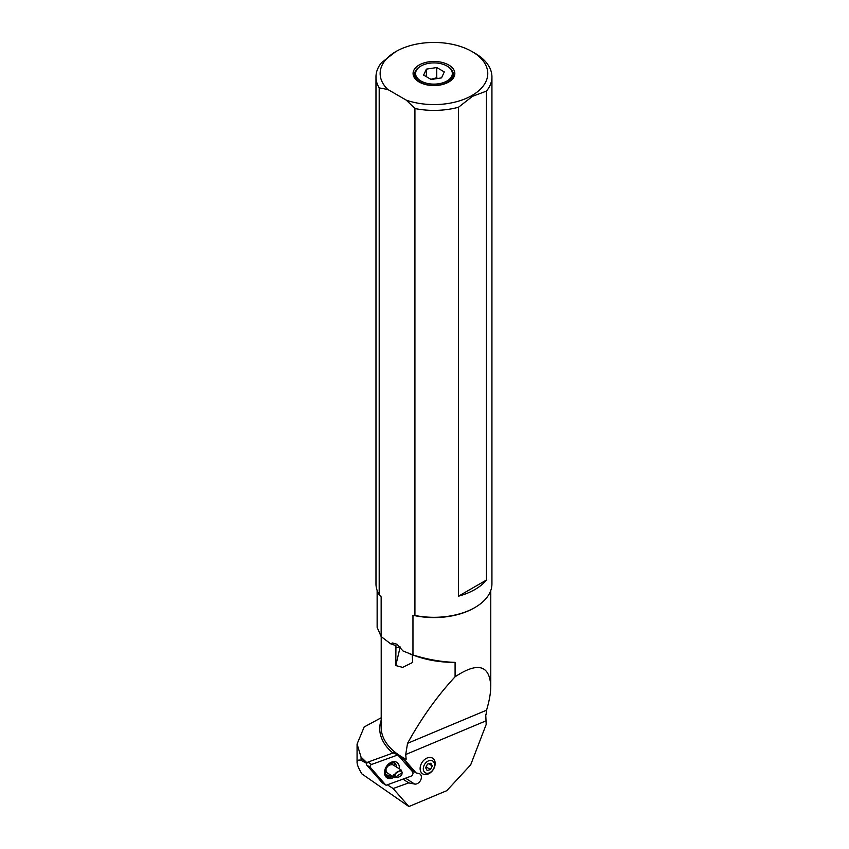 <?xml version="1.0" encoding="UTF-8"?>
<svg xmlns="http://www.w3.org/2000/svg" width="849" height="849" viewBox="0 0 849 849"><rect width="100%" height="100%" fill="white"/><g stroke="black" fill="none" stroke-linecap="round" stroke-linejoin="round"><path stroke-width="1.27" d="M367.15 762.964L361.069 757.149L361.069 760.354C358.416 759.643 357.079 760.322 357.068 762.391C357.089 764.705 358.681 768.536 361.865 773.885L408.9 806.55L446.829 790.642L470.686 764.843L486.19 724.452L485.724 714.349M361.069 760.354L366.662 763.378M408.9 806.55L393.129 788.53L408.698 782.884L414.609 784.051A5.794 4.16 123 0 0 417.039 783.744A5.794 4.16 123 0 0 421.136 778.915A5.794 4.16 123 0 0 419.841 773.895A5.794 4.16 123 0 0 418.759 773.46L416.084 772.93L405.429 760.746L406.162 759.25L405.716 754.528L407.541 743.331C421.391 718.212 437.246 696.031 455.085 676.791C477.669 661.817 489.565 664.926 490.775 686.109C490.754 692.89 489.342 700.913 486.541 710.199L486.084 714.752M387.324 784.794L393.129 788.53M393.819 753.212L394.849 753.084M405.429 760.746L398.489 755.663M381.212 717.755L364.189 726.956L357.068 744.042L361.069 757.149M364.529 761.999L361.886 758.189M435.155 762.858A9.275 6.654 123 0 0 432.693 758.221A9.275 6.654 123 0 0 424.341 759.759A9.275 6.654 123 0 0 420.138 769.152A9.275 6.654 123 0 0 422.6 773.789A9.275 6.654 123 0 0 430.963 772.261A9.275 6.654 123 0 0 435.155 762.858M416.084 772.93L411.096 769.619L412.052 768.939L403.572 761.479M411.096 769.619L408.677 767.241L409.398 767.263M408.698 782.884L402.999 779.106M412.179 654.685L412.72 662.422L402.606 667.388L395.761 665.542L395.952 645.622L390.614 643.786L392.471 642.98L397.024 644.232L403.02 651.003L412.964 654.94L412.964 615.26A56.819 32.803 180 0 0 474.135 607.969L474.952 607.502A57.976 33.472 0 0 0 491.932 583.825L491.932 76.919A57.976 33.472 180 0 1 486.477 91.098L472.49 96.33L458.502 107.25L458.502 596.168A57.976 33.472 180 0 0 486.477 580.016L486.477 91.098M412.964 654.94C427.259 659.44 441.3 661.923 455.085 662.379L455.085 676.791M455.085 662.379A73.056 42.174 180 0 1 414.928 655.746L409.664 653.804M395.761 665.542L400.155 647.129A11.599 7.11 81.5 0 1 400.197 646.959M377.136 590.49L377.136 627.337L381.159 636.58L390.614 643.786M412.964 615.26L414.928 615.451L414.928 108.545L406.331 100.171L387.781 89.463L379.195 87.903L379.195 594.809L381.159 596.9L381.159 636.58M379.195 87.903A57.976 33.472 180 0 1 375.98 76.919L375.98 583.825A57.976 33.472 0 0 0 379.195 594.809M414.928 615.451A57.976 33.472 0 0 0 474.952 607.502M458.502 107.25A57.976 33.472 180 0 1 414.928 108.545M375.98 76.919A57.976 33.472 180 0 1 381.434 62.752L395.666 51.693M387.781 89.463A53.805 31.063 180 0 1 395.91 51.545A53.805 31.063 180 0 1 472.002 51.545L474.952 53.254A57.976 33.472 180 0 1 491.932 76.919M472.002 51.545A53.805 31.063 180 0 1 472.002 95.481A53.805 31.063 180 0 1 406.331 100.171M486.477 580.016L458.502 596.168M448.718 82.035A20.875 12.045 0 0 0 453.016 78.437A20.875 12.045 0 0 0 445.789 63.59A20.875 12.045 0 0 0 419.194 64.991A20.875 12.045 0 0 0 414.906 78.437A20.875 12.045 0 0 0 448.718 82.035M420.966 66.01L420.297 66.392A19.325 11.154 0 0 0 414.641 74.532A19.325 11.154 0 0 0 420.297 82.173A19.325 11.154 0 0 0 441.151 84.635A19.325 11.154 0 0 0 453.27 74.532A19.325 11.154 0 0 0 447.625 66.392L446.956 66.01A18.381 10.613 180 0 1 446.956 81.016A18.381 10.613 180 0 1 420.966 81.016A18.381 10.613 180 0 1 420.966 66.01A18.381 10.613 180 0 1 446.956 66.01L447.625 66.392M444.303 71.91L436.726 67.538L426.378 69.14L423.609 75.115L431.186 79.488L441.533 77.885L444.303 71.91M426.378 76.718L426.378 69.14M430.889 79.318L436.726 77.747L437.575 78.501M436.726 67.538L436.726 77.747M432.661 758.21A9.275 6.654 -57 0 1 435.102 763.962A9.275 6.654 -57 0 1 427.111 774.309A9.275 6.654 -57 0 1 422.569 773.768M429.297 760.587A6.962 4.988 -57 0 1 434.571 765.342A6.962 4.988 -57 0 1 428.586 773.11A6.962 4.988 -57 0 1 423.311 768.356A6.962 4.988 -57 0 1 429.297 760.587M427.111 770.467L430.411 769.587L432.247 765.968L430.783 763.219L427.472 764.111L425.636 767.729L427.111 770.467M428.83 763.75L432.247 765.968M430.411 769.587L426.113 766.796M384.555 773.736A8.405 6.028 123 0 0 392.663 776.347L392.928 775.954M391.421 762.837A6.781 4.861 123 0 1 392.578 762.848L393.692 762.54L393.49 761.84A8.405 6.028 123 0 0 392.227 761.914M394.668 765.936A7.535 5.402 -57 0 0 393.66 762.551A7.832 5.614 123 0 0 392.015 762.667A7.832 5.614 123 0 0 385.043 771.465A7.832 5.614 123 0 0 385.159 773.227A7.832 5.614 123 0 0 392.482 776.209M385.064 772.622A6.781 4.861 123 0 0 386.635 774.766A6.781 4.861 123 0 0 390.561 774.988M395.125 775.148C394.658 771.444 402.925 769.173 402.012 773.248C402.479 776.962 394.212 779.233 395.125 775.148L393.501 774.967L401.025 769.873L402.256 772.558L394.743 777.652L393.501 774.967M385.563 768.95L385.849 770.107C386.857 766.222 389.171 764.429 392.769 764.737L401.025 769.873M392.769 764.737L391.272 762.88M387.027 772.76L385.658 772.516L385.849 770.107L387.08 772.792L394.743 777.652M406.459 764.779L407.743 764.344M406.034 764.291L407.106 763.867M412.572 771.762A2.78 1.995 -57 0 1 412.784 774.235A2.78 1.995 -57 0 1 410.81 776.273L386.369 785.145A0.923 0.669 -57 0 1 385.743 785.017L370.397 767.464A1.857 1.327 -57 0 1 370.26 765.819A1.857 1.327 -57 0 1 371.575 764.461L397.449 755.069A0.923 0.669 -57 0 1 398.075 755.196L412.572 771.762M399.274 768.769A9.159 6.569 123 0 0 392.641 761.797A9.159 6.569 123 0 0 385.244 768.791A9.159 6.569 123 0 0 384.629 774.161A9.159 6.569 123 0 0 394 777.175M382.294 782.778L385.743 785.017M397.449 755.069L393.819 752.713L367.935 762.105A1.857 1.327 123 0 0 366.619 763.463A1.857 1.327 123 0 0 366.768 765.108L382.114 782.661M397.852 755.048L393.819 752.713M396.387 767.029A7.535 5.402 123 0 0 394.371 762.72A7.535 5.402 123 0 0 393.639 762.349M409.069 767.761A5.105 3.661 -57 0 1 410.502 769.406M392.896 753.052A74.521 43.023 180 0 1 381.212 720.154M381.212 636.612L381.212 727.508A73.056 42.174 0 0 0 402.606 757.329A73.056 42.174 0 0 0 406.162 759.25M485.989 720.854L405.716 754.528M408.337 766.923L408.942 765.331M414.609 784.051L405.557 778.183M411.627 769.969A5.794 4.16 -57 0 1 411.712 770.775M400.155 647.129L395.761 647.787M407.541 743.331L486.541 710.199M402.012 773.248L402.256 772.558M367.935 762.105L371.575 764.461M370.397 767.464L366.768 765.108M357.068 762.391L357.068 744.042M490.775 590.49L490.775 686.109M385.032 772.123L385.658 772.516M385.849 785.102L382.188 782.736M397.979 755.111L394.318 752.734"/></g></svg>
